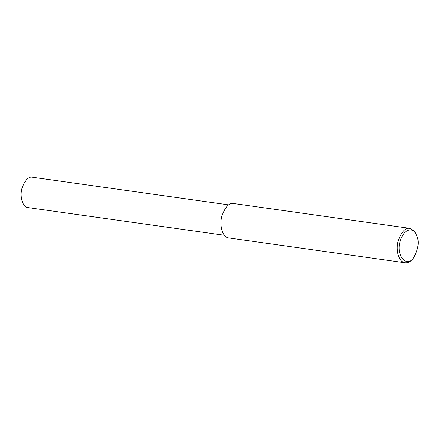 <?xml version="1.0" encoding="UTF-8"?>
<svg xmlns="http://www.w3.org/2000/svg" width="440" height="440" viewBox="0 0 440 440"><rect width="100%" height="100%" fill="white"/><g stroke="black" fill="none" stroke-linecap="round" stroke-linejoin="round"><path stroke-width="0.66" d="M413.661 257.725L412.945 258.649C410.614 261.668 407.99 263.054 405.086 262.796C398.756 262.361 395.417 250.091 398.156 240.933C401.506 231.666 405.433 227.48 409.937 228.377L414.31 231.006L416.774 235.62C419.419 241.725 418.38 249.095 413.661 257.725C406.61 268.587 395.56 255.09 400.153 241.285C403.942 228.228 412.319 228.256 414.909 232.386L416.774 235.62M405.086 262.796L228.8 237.947C222.47 237.512 219.137 225.236 221.876 216.084C225.225 206.811 229.152 202.626 233.651 203.528L409.937 228.377M224.4 235.279L28.122 207.609C22.528 207.224 19.58 196.383 22 188.298C24.959 180.103 28.43 176.407 32.406 177.205L228.685 204.875"/></g></svg>
